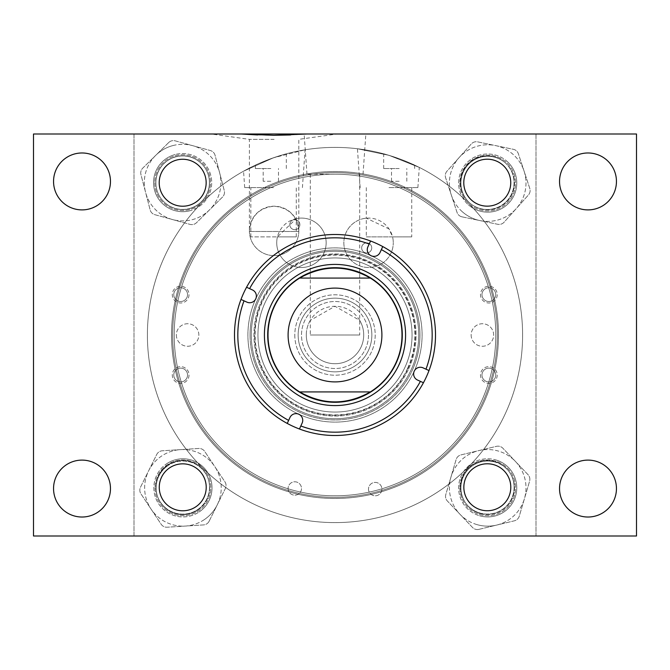 <?xml version="1.0" encoding="UTF-8"?>
<svg xmlns="http://www.w3.org/2000/svg" width="670" height="670" viewBox="0 0 670 670"><rect width="100%" height="100%" fill="white"/><g stroke="black" fill="none" stroke-linecap="round" stroke-linejoin="round"><path stroke-width="0.5" stroke-dasharray="3.35 2.51" d="M241.292 134L33.5 134L33.5 536L636.5 536L636.5 134L306.927 134L536 134L536 536L134 536L134 134L536 134L536 536L134 536L134 134L241.292 134M257.657 134.955L273.678 135.298M274.114 139.36L249.399 139.36L274.114 139.36M249.408 231.477L298.812 231.477A24.706 24.706 0 0 1 274.114 255.622A24.706 24.706 0 0 1 249.408 231.477L249.399 230.907L249.408 231.477L298.82 231.477L298.82 230.907C297.246 216.008 289.013 207.767 274.114 206.201C259.206 207.767 250.974 216.008 249.399 230.907A24.706 24.706 0 0 0 274.114 255.622A24.706 24.706 0 0 0 298.82 230.907A24.706 24.706 0 0 0 274.114 206.201A24.706 24.706 0 0 0 249.399 230.907L249.399 139.36L211.259 134M53.55 181.436A28.458 28.458 0 0 0 82.008 209.894A28.458 28.458 0 0 0 110.466 181.436A28.458 28.458 0 0 0 82.008 152.978A28.458 28.458 0 0 0 53.55 181.436M53.55 488.564A28.458 28.458 0 0 0 82.008 517.022A28.458 28.458 0 0 0 110.466 488.564A28.458 28.458 0 0 0 82.008 460.106A28.458 28.458 0 0 0 53.55 488.564M559.534 488.564A28.458 28.458 0 0 0 587.992 517.022A28.458 28.458 0 0 0 616.45 488.564A28.458 28.458 0 0 0 587.992 460.106A28.458 28.458 0 0 0 559.534 488.564M559.534 181.436A28.458 28.458 0 0 0 587.992 209.894A28.458 28.458 0 0 0 616.45 181.436A28.458 28.458 0 0 0 587.992 152.978A28.458 28.458 0 0 0 559.534 181.436M463.841 487.266A23.475 23.475 0 0 0 487.316 510.741A23.475 23.475 0 0 0 510.791 487.266A23.475 23.475 0 0 0 487.316 463.782A23.475 23.475 0 0 0 463.841 487.266M159.259 487.316A23.475 23.475 0 0 0 182.734 510.791A23.475 23.475 0 0 0 206.218 487.316A23.475 23.475 0 0 0 182.734 463.841A23.475 23.475 0 0 0 159.259 487.316M159.209 182.734A23.475 23.475 0 0 0 182.684 206.218A23.475 23.475 0 0 0 206.159 182.734A23.475 23.475 0 0 0 182.684 159.259A23.475 23.475 0 0 0 159.209 182.734M463.782 182.684A23.475 23.475 0 0 0 487.266 206.159A23.475 23.475 0 0 0 510.741 182.684A23.475 23.475 0 0 0 487.266 159.209A23.475 23.475 0 0 0 463.782 182.684M250.044 335A84.956 84.956 0 0 0 335 419.956A84.956 84.956 0 0 0 419.956 335A84.956 84.956 0 0 0 335 250.044A84.956 84.956 0 0 0 250.044 335A84.956 84.956 0 0 0 335 419.956A84.956 84.956 0 0 0 419.956 335A84.956 84.956 0 0 0 335 250.044A84.956 84.956 0 0 0 250.044 335M495.8 335A160.8 160.8 0 0 0 335 174.2A160.8 160.8 0 0 0 174.2 335A160.8 160.8 0 0 0 335 495.8A160.8 160.8 0 0 0 495.8 335A160.8 160.8 0 0 0 335 174.2A160.8 160.8 0 0 0 174.2 335A160.8 160.8 0 0 0 335 495.8A160.8 160.8 0 0 0 495.8 335A160.8 160.8 0 0 0 335 174.2A160.8 160.8 0 0 0 174.2 335A160.8 160.8 0 0 0 335 495.8A160.8 160.8 0 0 0 495.8 335A160.8 160.8 0 0 0 335 174.2A160.8 160.8 0 0 0 174.2 335A160.8 160.8 0 0 0 335 495.8A160.8 160.8 0 0 0 495.8 335M290.495 134.955L306.927 134M240.999 299.44L246.895 302.128A6.7 6.7 0 0 0 255.772 298.82A87.1 87.1 0 0 0 298.82 414.228A87.1 87.1 0 0 0 414.228 371.18A87.1 87.1 0 0 0 371.18 255.772A87.1 87.1 0 0 0 255.772 298.82A87.1 87.1 0 0 0 298.82 414.228A87.1 87.1 0 0 0 414.228 371.18A87.1 87.1 0 0 0 371.18 255.772A87.1 87.1 0 0 0 255.772 298.82A6.7 6.7 0 0 0 252.456 289.942L246.568 287.254M261.962 301.642A80.291 80.291 0 0 0 301.642 408.038A80.291 80.291 0 0 0 408.038 368.358A80.291 80.291 0 0 0 368.358 261.962A80.291 80.291 0 0 0 261.962 301.642A80.291 80.291 0 0 0 301.642 408.038A80.291 80.291 0 0 0 408.038 368.358A80.291 80.291 0 0 0 368.358 261.962A80.291 80.291 0 0 0 261.962 301.642M270.789 305.679A70.593 70.593 0 0 0 305.679 399.211A70.593 70.593 0 0 0 399.211 364.321A70.593 70.593 0 0 0 364.321 270.789A70.593 70.593 0 0 0 270.789 305.679M426.422 376.749A100.5 100.5 0 0 0 376.749 243.578A100.5 100.5 0 0 0 243.578 293.251A100.5 100.5 0 0 0 293.251 426.422A100.5 100.5 0 0 0 426.422 376.749M412.276 370.292A84.956 84.956 0 0 0 370.292 257.724A84.956 84.956 0 0 0 257.724 299.708A84.956 84.956 0 0 0 299.708 412.276A84.956 84.956 0 0 0 412.276 370.292A84.956 84.956 0 0 0 370.292 257.724A84.956 84.956 0 0 0 257.724 299.708A84.956 84.956 0 0 0 299.708 412.276A84.956 84.956 0 0 0 412.276 370.292A84.956 84.956 0 0 0 370.292 257.724A84.956 84.956 0 0 0 257.724 299.708A84.956 84.956 0 0 0 299.708 412.276A84.956 84.956 0 0 0 412.276 370.292M411.154 369.781A83.725 83.725 0 0 0 369.781 258.846A83.725 83.725 0 0 0 258.846 300.219A83.725 83.725 0 0 0 300.219 411.154A83.725 83.725 0 0 0 411.154 369.781A83.725 83.725 0 0 0 369.781 258.846A83.725 83.725 0 0 0 258.846 300.219A83.725 83.725 0 0 0 300.219 411.154A83.725 83.725 0 0 0 411.154 369.781A83.725 83.725 0 0 0 369.781 258.846A83.725 83.725 0 0 0 258.846 300.219A83.725 83.725 0 0 0 300.219 411.154A83.725 83.725 0 0 0 411.154 369.781A83.725 83.725 0 0 0 369.781 258.846A83.725 83.725 0 0 0 258.846 300.219A83.725 83.725 0 0 0 300.219 411.154A83.725 83.725 0 0 0 411.154 369.781M408.742 368.676A81.07 81.07 0 0 0 368.676 261.258A81.07 81.07 0 0 0 261.258 301.324A81.07 81.07 0 0 0 301.324 408.742A81.07 81.07 0 0 0 408.742 368.676A81.07 81.07 0 0 0 368.676 261.258A81.07 81.07 0 0 0 261.258 301.324A81.07 81.07 0 0 0 301.324 408.742A81.07 81.07 0 0 0 408.742 368.676M407.67 368.182A79.889 79.889 0 0 0 368.182 262.33A79.889 79.889 0 0 0 262.33 301.818A79.889 79.889 0 0 0 301.818 407.67A79.889 79.889 0 0 0 407.67 368.182M273.569 306.944A67.536 67.536 0 0 0 306.944 396.431A67.536 67.536 0 0 0 396.431 363.056A67.536 67.536 0 0 0 363.056 273.569A67.536 67.536 0 0 0 273.569 306.944A67.536 67.536 0 0 0 306.944 396.431A67.536 67.536 0 0 0 396.431 363.056A67.536 67.536 0 0 0 363.056 273.569A67.536 67.536 0 0 0 273.569 306.944M264.91 302.991A77.05 77.05 0 0 0 302.991 405.09A77.05 77.05 0 0 0 405.09 367.009A77.05 77.05 0 0 0 367.009 264.91A77.05 77.05 0 0 0 264.91 302.991A77.05 77.05 0 0 0 302.991 405.09A77.05 77.05 0 0 0 405.09 367.009A77.05 77.05 0 0 0 367.009 264.91A77.05 77.05 0 0 0 264.91 302.991M370.334 391.925L299.666 391.925A67 67 0 0 0 395.945 362.83A67 67 0 0 0 362.83 274.055A67 67 0 0 0 274.055 307.17A67 67 0 0 0 307.17 395.945A67 67 0 0 0 395.945 362.83A67 67 0 0 0 362.83 274.055A67 67 0 0 0 274.055 307.17M370.56 240.999L367.872 246.895A6.7 6.7 0 0 0 371.18 255.772A6.7 6.7 0 0 0 380.058 252.456L382.746 246.568M429.001 370.56L423.105 367.872A6.7 6.7 0 0 0 414.228 371.18A6.7 6.7 0 0 0 417.544 380.058L423.432 382.746M299.44 429.001L302.128 423.105A6.7 6.7 0 0 0 298.82 414.228A6.7 6.7 0 0 0 289.942 417.544L287.254 423.432M288.1 335A46.9 46.9 0 0 0 335 381.9A46.9 46.9 0 0 0 381.9 335A46.9 46.9 0 0 0 335 288.1A46.9 46.9 0 0 0 288.1 335M294.8 335A40.2 40.2 0 0 0 335 375.2A40.2 40.2 0 0 0 375.2 335A40.2 40.2 0 0 0 335 294.8A40.2 40.2 0 0 0 294.8 335A40.2 40.2 0 0 0 335 375.2A40.2 40.2 0 0 0 375.2 335A40.2 40.2 0 0 0 335 294.8A40.2 40.2 0 0 0 294.8 335M402 335A67 67 0 0 0 335 268A67 67 0 0 0 268 335A67 67 0 0 0 335 402A67 67 0 0 0 402 335M370.334 278.075L299.666 278.075M270.839 168.53L255.354 168.53L270.839 168.53M270.839 181.268L263.184 181.268L270.839 181.268M270.839 158.715C251.032 166.771 251.032 166.771 270.839 158.715C251.032 166.771 251.032 166.771 270.839 158.715C290.663 152.299 290.663 152.299 270.839 158.715C290.663 152.299 290.663 152.299 270.839 158.715M399.161 168.53L383.675 168.53L399.161 168.53M399.161 181.268L391.506 181.268L399.161 181.268M399.161 158.715C379.337 152.299 379.337 152.299 399.161 158.715C379.337 152.299 379.337 152.299 399.161 158.715C418.968 166.771 418.968 166.771 399.161 158.715C418.968 166.771 418.968 166.771 399.161 158.715M361.658 247.917A5.042 5.042 0 0 0 366.699 252.95A5.042 5.042 0 0 0 371.733 247.917A5.042 5.042 0 0 0 366.699 242.875A5.042 5.042 0 0 0 361.658 247.917A5.042 5.042 0 0 0 366.699 252.95A5.042 5.042 0 0 0 371.733 247.917A5.042 5.042 0 0 0 366.699 242.875A5.042 5.042 0 0 0 361.658 247.917M298.15 335A36.85 36.85 0 0 0 335 371.85A36.85 36.85 0 0 0 371.85 335A36.85 36.85 0 0 0 335 298.15A36.85 36.85 0 0 0 298.15 335A36.85 36.85 0 0 0 335 371.85A36.85 36.85 0 0 0 371.85 335A36.85 36.85 0 0 0 335 298.15A36.85 36.85 0 0 0 298.15 335M522.6 335A187.6 187.6 0 0 0 335 147.4A187.6 187.6 0 0 0 147.4 335A187.6 187.6 0 0 0 335 522.6A187.6 187.6 0 0 0 522.6 335A187.6 187.6 0 0 0 335 147.4A187.6 187.6 0 0 0 147.4 335A187.6 187.6 0 0 0 335 522.6A187.6 187.6 0 0 0 522.6 335A187.6 187.6 0 0 1 335 522.6A187.6 187.6 0 0 1 147.4 335A187.6 187.6 0 0 1 335 147.4A187.6 187.6 0 0 1 522.6 335A187.6 187.6 0 0 1 335 522.6A187.6 187.6 0 0 1 147.4 335A187.6 187.6 0 0 1 335 147.4A187.6 187.6 0 0 1 522.6 335M289.792 224.643A5.042 5.042 0 0 0 294.834 229.684A5.042 5.042 0 0 0 299.875 224.643A5.042 5.042 0 0 0 294.834 219.609A5.042 5.042 0 0 0 289.792 224.643A5.042 5.042 0 0 0 294.834 229.684A5.042 5.042 0 0 0 299.875 224.643A5.042 5.042 0 0 0 294.834 219.609A5.042 5.042 0 0 0 289.792 224.643M389.01 155.339L357.428 148.748L389.01 155.339L419.286 167.399L389.01 155.339M389.01 187.6L417.879 187.6L389.01 187.6M273.561 157.743L243.545 171.202L273.561 157.743L305.068 149.804L273.561 157.743M273.561 187.6L244.692 187.6L273.561 187.6M411.74 236.87L366.289 236.87L366.289 218.177A24.706 24.706 0 0 0 343.852 242.783A24.706 24.706 0 0 0 368.567 267.498A24.706 24.706 0 0 0 393.273 242.783A24.706 24.706 0 0 1 368.567 267.498A24.706 24.706 0 0 1 343.852 242.783A24.706 24.706 0 0 1 368.567 218.077A24.706 24.706 0 0 1 393.273 242.783A24.706 24.706 0 0 0 392.553 236.87L411.74 236.87L411.74 187.6M296.282 236.87L277.447 236.87A24.706 24.706 0 0 0 301.433 267.498A24.706 24.706 0 0 0 326.148 242.783A24.706 24.706 0 0 1 301.433 267.498A24.706 24.706 0 0 1 276.727 242.783A24.706 24.706 0 0 1 301.433 218.077A24.706 24.706 0 0 1 326.148 242.783A24.706 24.706 0 0 0 296.282 218.621L296.282 236.87L250.831 236.87L277.447 236.87L296.282 218.621L296.282 187.6M368.5 335A33.5 33.5 0 0 1 335 368.5A33.5 33.5 0 0 1 301.5 335A33.5 33.5 0 0 1 335 301.5A33.5 33.5 0 0 1 368.5 335A33.5 33.5 0 0 1 335 368.5A33.5 33.5 0 0 1 301.5 335A33.5 33.5 0 0 1 335 301.5A33.5 33.5 0 0 1 368.5 335M366.289 187.6L366.289 218.177L389.01 228.914L392.553 236.87L366.289 236.87M495.75 375.016A6.884 6.884 0 0 1 488.857 381.908A6.884 6.884 0 0 1 481.973 375.016A6.884 6.884 0 0 1 488.857 368.132A6.884 6.884 0 0 1 495.75 375.016A6.884 6.884 0 0 1 488.857 381.908A6.884 6.884 0 0 1 481.973 375.016A6.884 6.884 0 0 1 488.857 368.132A6.884 6.884 0 0 1 495.75 375.016M497.232 375.016A8.375 8.375 0 0 1 488.857 383.391A8.375 8.375 0 0 1 480.482 375.016A8.375 8.375 0 0 1 488.857 366.641A8.375 8.375 0 0 1 497.232 375.016A8.375 8.375 0 0 1 488.857 383.391A8.375 8.375 0 0 1 480.482 375.016A8.375 8.375 0 0 1 488.857 366.641A8.375 8.375 0 0 1 497.232 375.016M495.75 294.616A6.884 6.884 0 0 1 488.857 301.508A6.884 6.884 0 0 1 481.973 294.616A6.884 6.884 0 0 1 488.857 287.731A6.884 6.884 0 0 1 495.75 294.616A6.884 6.884 0 0 1 488.857 301.508A6.884 6.884 0 0 1 481.973 294.616A6.884 6.884 0 0 1 488.857 287.731A6.884 6.884 0 0 1 495.75 294.616M497.232 294.616A8.375 8.375 0 0 1 488.857 302.991A8.375 8.375 0 0 1 480.482 294.616A8.375 8.375 0 0 1 488.857 286.241A8.375 8.375 0 0 1 497.232 294.616A8.375 8.375 0 0 1 488.857 302.991A8.375 8.375 0 0 1 480.482 294.616A8.375 8.375 0 0 1 488.857 286.241A8.375 8.375 0 0 1 497.232 294.616M187.55 294.616A6.884 6.884 0 0 1 180.657 301.508A6.884 6.884 0 0 1 173.773 294.616A6.884 6.884 0 0 1 180.657 287.731A6.884 6.884 0 0 1 187.55 294.616A6.884 6.884 0 0 1 180.657 301.508A6.884 6.884 0 0 1 173.773 294.616A6.884 6.884 0 0 1 180.657 287.731A6.884 6.884 0 0 1 187.55 294.616M189.032 294.616A8.375 8.375 0 0 1 180.657 302.991A8.375 8.375 0 0 1 172.282 294.616A8.375 8.375 0 0 1 180.657 286.241A8.375 8.375 0 0 1 189.032 294.616A8.375 8.375 0 0 1 180.657 302.991A8.375 8.375 0 0 1 172.282 294.616A8.375 8.375 0 0 1 180.657 286.241A8.375 8.375 0 0 1 189.032 294.616M187.55 375.016A6.884 6.884 0 0 1 180.657 381.908A6.884 6.884 0 0 1 173.773 375.016A6.884 6.884 0 0 1 180.657 368.132A6.884 6.884 0 0 1 187.55 375.016A6.884 6.884 0 0 1 180.657 381.908A6.884 6.884 0 0 1 173.773 375.016A6.884 6.884 0 0 1 180.657 368.132A6.884 6.884 0 0 1 187.55 375.016M189.032 375.016A8.375 8.375 0 0 1 180.657 383.391A8.375 8.375 0 0 1 172.282 375.016A8.375 8.375 0 0 1 180.657 366.641A8.375 8.375 0 0 1 189.032 375.016A8.375 8.375 0 0 1 180.657 383.391A8.375 8.375 0 0 1 172.282 375.016A8.375 8.375 0 0 1 180.657 366.641A8.375 8.375 0 0 1 189.032 375.016M335 134L304.155 134L335 134M335 174.2L306.969 174.2L335 174.2M471.144 335A11.256 11.256 0 0 0 482.4 346.256A11.256 11.256 0 0 0 493.656 335A11.256 11.256 0 0 0 482.4 323.744A11.256 11.256 0 0 0 471.144 335A11.256 11.256 0 0 0 482.4 346.256A11.256 11.256 0 0 0 493.656 335A11.256 11.256 0 0 0 482.4 323.744A11.256 11.256 0 0 0 471.144 335M288.1 488.48A6.7 6.7 0 0 0 294.8 495.18A6.7 6.7 0 0 0 301.5 488.48A6.7 6.7 0 0 0 294.8 481.78A6.7 6.7 0 0 0 288.1 488.48A6.7 6.7 0 0 0 294.8 495.18A6.7 6.7 0 0 0 301.5 488.48A6.7 6.7 0 0 0 294.8 481.78A6.7 6.7 0 0 0 288.1 488.48M368.5 489.1A6.7 6.7 0 0 0 375.2 495.8A6.7 6.7 0 0 0 381.9 489.1A6.7 6.7 0 0 0 375.2 482.4A6.7 6.7 0 0 0 368.5 489.1A6.7 6.7 0 0 0 375.2 495.8A6.7 6.7 0 0 0 381.9 489.1A6.7 6.7 0 0 0 375.2 482.4A6.7 6.7 0 0 0 368.5 489.1M176.344 335A11.256 11.256 0 0 0 187.6 346.256A11.256 11.256 0 0 0 198.856 335A11.256 11.256 0 0 0 187.6 323.744A11.256 11.256 0 0 0 176.344 335A11.256 11.256 0 0 0 187.6 346.256A11.256 11.256 0 0 0 198.856 335A11.256 11.256 0 0 0 187.6 323.744A11.256 11.256 0 0 0 176.344 335M459.829 183.077A27.872 27.872 0 0 0 487.701 210.95A27.872 27.872 0 0 0 515.573 183.077A27.872 27.872 0 0 0 487.701 155.206A27.872 27.872 0 0 0 459.829 183.077A27.872 27.872 0 0 0 487.701 210.95A27.872 27.872 0 0 0 515.573 183.077A27.872 27.872 0 0 0 487.701 155.206A27.872 27.872 0 0 0 459.829 183.077M459.829 487.844A27.872 27.872 0 0 0 487.701 515.716A27.872 27.872 0 0 0 515.573 487.844A27.872 27.872 0 0 0 487.701 459.972A27.872 27.872 0 0 0 459.829 487.844A27.872 27.872 0 0 0 487.701 515.716A27.872 27.872 0 0 0 515.573 487.844A27.872 27.872 0 0 0 487.701 459.972A27.872 27.872 0 0 0 459.829 487.844M154.745 182.617A27.872 27.872 0 0 0 182.617 210.489A27.872 27.872 0 0 0 210.489 182.617A27.872 27.872 0 0 0 182.617 154.745A27.872 27.872 0 0 0 154.745 182.617A27.872 27.872 0 0 0 182.617 210.489A27.872 27.872 0 0 0 210.489 182.617A27.872 27.872 0 0 0 182.617 154.745A27.872 27.872 0 0 0 154.745 182.617M155.063 487.844A27.872 27.872 0 0 0 182.935 515.716A27.872 27.872 0 0 0 210.807 487.844A27.872 27.872 0 0 0 182.935 459.972A27.872 27.872 0 0 0 155.063 487.844A27.872 27.872 0 0 0 182.935 515.716A27.872 27.872 0 0 0 210.807 487.844A27.872 27.872 0 0 0 182.935 459.972A27.872 27.872 0 0 0 155.063 487.844M310.294 174.2L310.294 320.369A28.718 28.718 0 0 0 335 363.718A28.718 28.718 0 0 0 359.706 320.369L335 306.282L310.294 320.369L310.294 335L359.706 335L359.706 174.2M306.282 335A28.718 28.718 0 0 0 335 363.718A28.718 28.718 0 0 0 363.718 335A28.718 28.718 0 0 0 335 306.282A28.718 28.718 0 0 0 306.282 335M359.706 335L310.294 335M507.081 161.395A29.078 29.078 0 0 1 509.384 202.457A29.078 29.078 0 0 1 468.33 204.76A29.078 29.078 0 0 0 509.384 202.457A29.078 29.078 0 0 0 507.081 161.395A29.078 29.078 0 0 0 466.019 163.706A29.078 29.078 0 0 0 468.33 204.76A29.078 29.078 0 0 1 466.019 163.706A29.078 29.078 0 0 1 507.081 161.395M462.183 211.636A38.299 38.299 0 0 1 459.151 157.559A38.299 38.299 0 0 1 513.22 154.519A38.299 38.299 0 0 1 516.26 208.596A38.299 38.299 0 0 1 451.32 195.045A38.299 38.299 0 0 1 513.22 154.519A38.299 38.299 0 0 1 479.879 220.564L462.024 216.846A6.7 6.7 0 0 1 457.024 212.373L445.625 177.718A6.7 6.7 0 0 1 446.991 171.16L471.303 143.958A6.7 6.7 0 0 1 477.668 141.864L513.379 149.318A6.7 6.7 0 0 1 518.379 153.782L529.786 188.438A6.7 6.7 0 0 1 528.412 194.995L504.1 222.197A6.7 6.7 0 0 1 497.735 224.291L479.879 220.564A38.299 38.299 0 0 1 462.183 211.636M462.024 216.846A6.7 6.7 0 0 1 457.024 212.373L445.625 177.718A6.7 6.7 0 0 1 446.991 171.16L471.303 143.958A6.7 6.7 0 0 1 477.668 141.864L513.379 149.318A6.7 6.7 0 0 1 518.379 153.782L529.786 188.438A6.7 6.7 0 0 1 528.412 194.995L504.1 222.197A6.7 6.7 0 0 1 497.735 224.291L462.024 216.846M469.846 203.06A26.8 26.8 0 0 0 507.684 200.933A26.8 26.8 0 0 0 505.557 163.095A26.8 26.8 0 0 1 507.684 200.933A26.8 26.8 0 0 1 469.846 203.06A26.8 26.8 0 0 1 467.719 165.222A26.8 26.8 0 0 1 505.557 163.095A26.8 26.8 0 0 0 467.719 165.222A26.8 26.8 0 0 0 469.846 203.06M166.83 463.64A29.078 29.078 0 0 1 207.147 471.747A29.078 29.078 0 0 1 199.04 512.056A29.078 29.078 0 0 0 207.147 471.747A29.078 29.078 0 0 0 166.83 463.64A29.078 29.078 0 0 0 158.723 503.949A29.078 29.078 0 0 0 199.04 512.056A29.078 29.078 0 0 1 158.723 503.949A29.078 29.078 0 0 1 166.83 463.64M204.141 519.736A38.299 38.299 0 0 1 151.043 509.058A38.299 38.299 0 0 1 161.721 455.96A38.299 38.299 0 0 1 214.819 466.638A38.299 38.299 0 0 1 185.356 526.067A38.299 38.299 0 0 1 161.721 455.96A38.299 38.299 0 0 1 217.247 504.862L209.141 521.201A6.7 6.7 0 0 1 203.563 524.912L167.148 527.223A6.7 6.7 0 0 1 161.152 524.25L140.943 493.865A6.7 6.7 0 0 1 140.516 487.182L156.721 454.494A6.7 6.7 0 0 1 162.299 450.784L198.714 448.473A6.7 6.7 0 0 1 204.719 451.446L224.927 481.831A6.7 6.7 0 0 1 225.346 488.514L217.247 504.862A38.299 38.299 0 0 1 204.141 519.736M209.141 521.201A6.7 6.7 0 0 1 203.563 524.912L167.148 527.223A6.7 6.7 0 0 1 161.152 524.25L140.943 493.865A6.7 6.7 0 0 1 140.516 487.182L156.721 454.494A6.7 6.7 0 0 1 162.299 450.784L198.714 448.473A6.7 6.7 0 0 1 204.719 451.446L224.927 481.831A6.7 6.7 0 0 1 225.346 488.514L209.141 521.201M197.776 510.163A26.8 26.8 0 0 0 205.246 473.003A26.8 26.8 0 0 0 168.086 465.533A26.8 26.8 0 0 1 205.246 473.003A26.8 26.8 0 0 1 197.776 510.163A26.8 26.8 0 0 1 160.616 502.693A26.8 26.8 0 0 1 168.086 465.533A26.8 26.8 0 0 0 160.616 502.693A26.8 26.8 0 0 0 197.776 510.163M189.945 210.757A29.078 29.078 0 0 1 154.477 189.945A29.078 29.078 0 0 1 175.289 154.477A29.078 29.078 0 0 0 154.477 189.945A29.078 29.078 0 0 0 189.945 210.757A29.078 29.078 0 0 0 210.757 175.289A29.078 29.078 0 0 0 175.289 154.477A29.078 29.078 0 0 1 210.757 175.289A29.078 29.078 0 0 1 189.945 210.757M172.961 145.558A38.299 38.299 0 0 1 219.676 172.961A38.299 38.299 0 0 1 192.265 219.676A38.299 38.299 0 0 1 145.558 192.265A38.299 38.299 0 0 1 192.784 145.692A38.299 38.299 0 0 1 192.265 219.676A38.299 38.299 0 0 1 155.725 155.348L168.714 142.534A6.7 6.7 0 0 1 175.197 140.851L210.372 150.541A6.7 6.7 0 0 1 215.078 155.306L224.274 190.615A6.7 6.7 0 0 1 222.499 197.072L196.519 222.691A6.7 6.7 0 0 1 190.029 224.383L154.854 214.693A6.7 6.7 0 0 1 150.155 209.919L140.96 174.619A6.7 6.7 0 0 1 142.735 168.153L155.725 155.348A38.299 38.299 0 0 1 172.961 145.558M168.714 142.534A6.7 6.7 0 0 1 175.197 140.851L210.372 150.541A6.7 6.7 0 0 1 215.078 155.306L224.274 190.615A6.7 6.7 0 0 1 222.499 197.072L196.519 222.691A6.7 6.7 0 0 1 190.029 224.383L154.854 214.693A6.7 6.7 0 0 1 150.155 209.919L140.96 174.619A6.7 6.7 0 0 1 142.735 168.153L168.714 142.534M175.858 156.68A26.8 26.8 0 0 0 156.68 189.367A26.8 26.8 0 0 0 189.367 208.546A26.8 26.8 0 0 1 156.68 189.367A26.8 26.8 0 0 1 175.858 156.68A26.8 26.8 0 0 1 208.546 175.858A26.8 26.8 0 0 1 189.367 208.546A26.8 26.8 0 0 0 208.546 175.858A26.8 26.8 0 0 0 175.858 156.68M495.934 459.955A29.078 29.078 0 0 1 515.59 496.076A29.078 29.078 0 0 1 479.477 515.741A29.078 29.078 0 0 0 515.59 496.076A29.078 29.078 0 0 0 495.934 459.955A29.078 29.078 0 0 0 459.813 479.619A29.078 29.078 0 0 0 479.477 515.741A29.078 29.078 0 0 1 459.813 479.619A29.078 29.078 0 0 1 495.934 459.955M476.864 524.577A38.299 38.299 0 0 1 450.969 477.015A38.299 38.299 0 0 1 498.539 451.119A38.299 38.299 0 0 1 524.434 498.681A38.299 38.299 0 0 1 459.955 514.242A38.299 38.299 0 0 1 498.539 451.119A38.299 38.299 0 0 1 496.688 525.079L478.95 529.359A6.7 6.7 0 0 1 472.526 527.457L447.376 501.018A6.7 6.7 0 0 1 445.81 494.51L456.136 459.511A6.7 6.7 0 0 1 460.985 454.897L496.453 446.337A6.7 6.7 0 0 1 502.885 448.238L528.027 474.678A6.7 6.7 0 0 1 529.593 481.186L519.275 516.185A6.7 6.7 0 0 1 514.418 520.799L496.688 525.079A38.299 38.299 0 0 1 476.864 524.577M478.95 529.359A6.7 6.7 0 0 1 472.526 527.457L447.376 501.018A6.7 6.7 0 0 1 445.81 494.51L456.136 459.511A6.7 6.7 0 0 1 460.985 454.897L496.453 446.337A6.7 6.7 0 0 1 502.885 448.238L528.027 474.678A6.7 6.7 0 0 1 529.593 481.186L519.275 516.185A6.7 6.7 0 0 1 514.418 520.799L478.95 529.359M480.122 513.555A26.8 26.8 0 0 0 513.404 495.431A26.8 26.8 0 0 0 495.289 462.141A26.8 26.8 0 0 1 513.404 495.431A26.8 26.8 0 0 1 480.122 513.555A26.8 26.8 0 0 1 461.998 480.264A26.8 26.8 0 0 1 495.289 462.141A26.8 26.8 0 0 0 461.998 480.264A26.8 26.8 0 0 0 480.122 513.555M494.309 366.247A162.349 162.349 0 0 0 366.247 175.691A162.349 162.349 0 0 0 175.691 303.753A162.349 162.349 0 0 0 303.753 494.309A162.349 162.349 0 0 0 494.309 366.247M177.207 304.054A160.8 160.8 0 0 1 365.946 177.207A160.8 160.8 0 0 1 492.793 365.946A160.8 160.8 0 0 0 365.946 177.207A160.8 160.8 0 0 0 177.207 304.054A160.8 160.8 0 0 0 304.054 492.793A160.8 160.8 0 0 0 492.793 365.946A160.8 160.8 0 0 1 304.054 492.793A160.8 160.8 0 0 1 177.207 304.054M174.577 303.535A163.48 163.48 0 0 1 366.465 174.577A163.48 163.48 0 0 1 495.423 366.465A163.48 163.48 0 0 1 303.535 495.423A163.48 163.48 0 0 1 174.577 303.535M150.909 298.895A187.6 187.6 0 0 0 298.895 519.091A187.6 187.6 0 0 0 519.091 371.105A187.6 187.6 0 0 0 371.105 150.909A187.6 187.6 0 0 0 150.909 298.895A187.6 187.6 0 0 0 298.895 519.091A187.6 187.6 0 0 0 519.091 371.105A187.6 187.6 0 0 0 371.105 150.909A187.6 187.6 0 0 0 150.909 298.895M242.356 468.322A162.349 162.349 0 0 0 468.322 427.644A162.349 162.349 0 0 0 427.644 201.678A162.349 162.349 0 0 0 201.678 242.356A162.349 162.349 0 0 0 242.356 468.322M426.757 202.951A160.8 160.8 0 0 1 467.049 426.757A160.8 160.8 0 0 1 243.244 467.049A160.8 160.8 0 0 0 467.049 426.757A160.8 160.8 0 0 0 426.757 202.951A160.8 160.8 0 0 0 202.951 243.244A160.8 160.8 0 0 0 243.244 467.049A160.8 160.8 0 0 1 202.951 243.244A160.8 160.8 0 0 1 426.757 202.951M428.289 200.749A163.48 163.48 0 0 1 469.251 428.289A163.48 163.48 0 0 1 241.711 469.251A163.48 163.48 0 0 1 200.749 241.711A163.48 163.48 0 0 1 428.289 200.749M442.058 180.942A187.6 187.6 0 0 0 180.942 227.942A187.6 187.6 0 0 0 227.942 489.058A187.6 187.6 0 0 0 489.058 442.058A187.6 187.6 0 0 0 442.058 180.942A187.6 187.6 0 0 0 180.942 227.942A187.6 187.6 0 0 0 227.942 489.058A187.6 187.6 0 0 0 489.058 442.058A187.6 187.6 0 0 0 442.058 180.942M481.965 266.015A162.349 162.349 0 0 0 266.015 188.036A162.349 162.349 0 0 0 188.036 403.985A162.349 162.349 0 0 0 403.985 481.965A162.349 162.349 0 0 0 481.965 266.015M189.442 403.323A160.8 160.8 0 0 1 266.677 189.442A160.8 160.8 0 0 1 480.557 266.677A160.8 160.8 0 0 0 266.677 189.442A160.8 160.8 0 0 0 189.442 403.323A160.8 160.8 0 0 0 403.323 480.557A160.8 160.8 0 0 0 480.557 266.677A160.8 160.8 0 0 1 403.323 480.557A160.8 160.8 0 0 1 189.442 403.323M187.014 404.462A163.48 163.48 0 0 1 265.538 187.014A163.48 163.48 0 0 1 482.986 265.538A163.48 163.48 0 0 1 404.462 482.986A163.48 163.48 0 0 1 187.014 404.462M165.18 414.713A187.6 187.6 0 0 0 414.713 504.82A187.6 187.6 0 0 0 504.82 255.287A187.6 187.6 0 0 0 255.287 165.18A187.6 187.6 0 0 0 165.18 414.713A187.6 187.6 0 0 0 414.713 504.82A187.6 187.6 0 0 0 504.82 255.287A187.6 187.6 0 0 0 255.287 165.18A187.6 187.6 0 0 0 165.18 414.713M468.64 201.955A26.8 26.8 0 0 0 506.537 201.31A26.8 26.8 0 0 0 505.883 163.413A26.8 26.8 0 0 0 467.995 164.066A26.8 26.8 0 0 0 468.64 201.955A26.8 26.8 0 0 0 506.537 201.31A26.8 26.8 0 0 0 505.883 163.413A26.8 26.8 0 0 0 467.995 164.066A26.8 26.8 0 0 0 468.64 201.955M209.484 182.734A26.8 26.8 0 0 0 182.684 155.934A26.8 26.8 0 0 0 155.884 182.734A26.8 26.8 0 0 0 182.684 209.534A26.8 26.8 0 0 0 209.484 182.734A26.8 26.8 0 0 0 182.684 155.934A26.8 26.8 0 0 0 155.884 182.734A26.8 26.8 0 0 0 182.684 209.534A26.8 26.8 0 0 0 209.484 182.734M514.116 487.266A26.8 26.8 0 0 0 487.316 460.466A26.8 26.8 0 0 0 460.516 487.266A26.8 26.8 0 0 0 487.316 514.066A26.8 26.8 0 0 0 514.116 487.266A26.8 26.8 0 0 0 487.316 460.466A26.8 26.8 0 0 0 460.516 487.266A26.8 26.8 0 0 0 487.316 514.066A26.8 26.8 0 0 0 514.116 487.266M209.534 487.316A26.8 26.8 0 0 0 182.734 460.516A26.8 26.8 0 0 0 155.934 487.316A26.8 26.8 0 0 0 182.734 514.116A26.8 26.8 0 0 0 209.534 487.316A26.8 26.8 0 0 0 182.734 460.516A26.8 26.8 0 0 0 155.934 487.316A26.8 26.8 0 0 0 182.734 514.116A26.8 26.8 0 0 0 209.534 487.316M298.82 231.477L298.82 139.36L336.96 134M263.184 181.268L263.184 168.53M255.354 168.53L255.354 165.147M391.506 181.268L391.506 168.53M383.675 168.53L383.675 153.824M414.646 168.53L414.646 165.147M406.816 181.268L406.816 168.53M286.325 168.53L286.325 153.824M278.494 181.268L278.494 168.53M360.15 187.6L357.428 148.748M244.692 187.6L243.545 171.202M250.831 236.87L250.831 187.6M302.421 187.6L305.068 149.804M417.879 187.6L419.286 167.399M306.969 174.2L304.155 134M363.031 174.2L365.845 134"/><path stroke-width="1" d="M273.678 135.298L241.292 134L257.657 134.955M53.55 181.436A28.458 28.458 0 0 0 82.008 209.894A28.458 28.458 0 0 0 110.466 181.436A28.458 28.458 0 0 0 82.008 152.978A28.458 28.458 0 0 0 53.55 181.436M53.55 488.564A28.458 28.458 0 0 0 82.008 517.022A28.458 28.458 0 0 0 110.466 488.564A28.458 28.458 0 0 0 82.008 460.106A28.458 28.458 0 0 0 53.55 488.564M559.534 488.564A28.458 28.458 0 0 0 587.992 517.022A28.458 28.458 0 0 0 616.45 488.564A28.458 28.458 0 0 0 587.992 460.106A28.458 28.458 0 0 0 559.534 488.564M559.534 181.436A28.458 28.458 0 0 0 587.992 209.894A28.458 28.458 0 0 0 616.45 181.436A28.458 28.458 0 0 0 587.992 152.978A28.458 28.458 0 0 0 559.534 181.436M463.841 487.266A23.475 23.475 0 0 0 487.316 510.741A23.475 23.475 0 0 0 510.791 487.266A23.475 23.475 0 0 0 487.316 463.782A23.475 23.475 0 0 0 463.841 487.266M159.259 487.316A23.475 23.475 0 0 0 182.734 510.791A23.475 23.475 0 0 0 206.218 487.316A23.475 23.475 0 0 0 182.734 463.841A23.475 23.475 0 0 0 159.259 487.316M159.209 182.734A23.475 23.475 0 0 0 182.684 206.218A23.475 23.475 0 0 0 206.159 182.734A23.475 23.475 0 0 0 182.684 159.259A23.475 23.475 0 0 0 159.209 182.734M463.782 182.684A23.475 23.475 0 0 0 487.266 206.159A23.475 23.475 0 0 0 510.741 182.684A23.475 23.475 0 0 0 487.266 159.209A23.475 23.475 0 0 0 463.782 182.684M33.5 134L636.5 134L636.5 536L33.5 536L33.5 134M306.927 134L274.114 135.298L290.495 134.955M252.456 289.942A6.7 6.7 0 0 1 255.772 298.82A6.7 6.7 0 0 1 246.895 302.128L244.031 300.822A97.175 97.175 0 0 0 288.636 420.4L289.942 417.544A6.7 6.7 0 0 1 298.82 414.228A6.7 6.7 0 0 1 302.128 423.105L300.822 425.969A97.175 97.175 0 0 0 420.4 381.364L417.544 380.058A6.7 6.7 0 0 1 414.228 371.18A6.7 6.7 0 0 1 423.105 367.872L425.969 369.178A97.175 97.175 0 0 0 381.364 249.6L380.058 252.456A6.7 6.7 0 0 1 371.18 255.772A6.7 6.7 0 0 1 367.872 246.895L369.178 244.031A97.175 97.175 0 0 0 249.6 288.636L252.456 289.942M270.789 305.679A70.593 70.593 0 0 0 305.679 399.211A70.593 70.593 0 0 0 399.211 364.321A70.593 70.593 0 0 0 364.321 270.789A70.593 70.593 0 0 0 270.789 305.679M299.44 429.001A100.5 100.5 0 0 0 429.001 370.56A100.5 100.5 0 0 0 370.56 240.999A100.5 100.5 0 0 0 240.999 299.44A100.5 100.5 0 0 0 299.44 429.001L300.822 425.969M274.055 307.17A67 67 0 0 0 299.666 391.925C323.225 405.208 346.775 405.208 370.334 391.925A67 67 0 0 0 370.334 278.075C346.775 264.792 323.225 264.792 299.666 278.075A67 67 0 0 0 299.666 391.925L370.334 391.925M423.432 382.746L420.4 381.364M429.001 370.56L425.969 369.178M382.746 246.568L381.364 249.6M370.56 240.999L369.178 244.031M246.568 287.254L249.6 288.636M287.254 423.432L288.636 420.4M240.999 299.44L244.031 300.822M288.1 335A46.9 46.9 0 0 0 335 381.9A46.9 46.9 0 0 0 381.9 335A46.9 46.9 0 0 0 335 288.1A46.9 46.9 0 0 0 288.1 335M370.334 278.075L299.666 278.075"/></g></svg>
